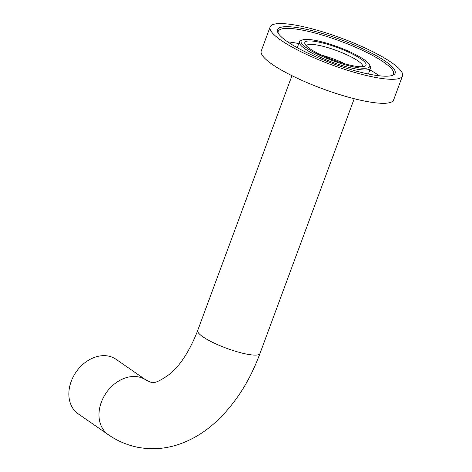 <?xml version="1.0" encoding="UTF-8"?>
<svg xmlns="http://www.w3.org/2000/svg" width="472" height="472" viewBox="0 0 472 472"><rect width="100%" height="100%" fill="white"/><g stroke="black" fill="none" stroke-linecap="round" stroke-linejoin="round"><path stroke-width="0.71" d="M303.455 28.703A62.729 12.614 20.3 0 0 277.831 32.568A62.729 12.614 20.3 0 0 369.169 74.175A62.729 12.614 20.3 0 0 392.993 75.166A62.729 12.614 20.3 0 0 371.092 52.882A62.729 12.614 20.3 0 0 303.455 28.703M392.108 75.49A61.425 12.349 20.3 0 0 393.477 73.951A61.425 12.349 20.3 0 0 364.933 51.548A61.425 12.349 20.3 0 0 303.697 30.373A61.425 12.349 20.3 0 0 278.262 31.329A61.425 12.349 20.3 0 0 278.297 33.394M298.811 43.583L298.811 43.583A61.425 12.349 20.3 0 0 287.69 41.872M302.357 39.996L300.735 40.704A37.902 7.623 20.3 0 0 299.437 41.89A37.902 7.623 20.3 0 0 317.048 55.714A37.902 7.623 20.3 0 0 354.832 68.776A37.902 7.623 20.3 0 0 370.526 68.192A37.902 7.623 20.3 0 0 370.313 66.44L369.535 64.847A36.592 7.357 20.3 0 0 316.258 40.574A36.592 7.357 20.3 0 0 302.357 39.996A36.592 7.357 20.3 0 0 315.137 53A36.592 7.357 20.3 0 0 354.59 67.107A36.592 7.357 20.3 0 0 369.535 64.847M318.311 41.996A32.674 6.567 20.3 0 0 304.965 44.014A32.674 6.567 20.3 0 0 352.537 65.685A32.674 6.567 20.3 0 0 364.944 66.198A32.674 6.567 20.3 0 0 353.54 54.593A32.674 6.567 20.3 0 0 318.311 41.996M362.72 66.682A30.061 6.042 20.3 0 0 362.726 66.67A30.061 6.042 20.3 0 0 348.755 55.708A30.061 6.042 20.3 0 0 318.789 45.347A30.061 6.042 20.3 0 0 306.346 45.813A30.061 6.042 20.3 0 0 306.34 45.825M270.126 26.957L261.24 50.97A70.57 14.189 20.3 0 0 294.038 76.706A70.57 14.189 20.3 0 0 364.396 101.032A70.57 14.189 20.3 0 0 393.618 99.934L402.498 75.921A70.57 14.189 20.3 0 0 369.7 50.185A70.57 14.189 20.3 0 0 299.348 25.86A70.57 14.189 20.3 0 0 270.126 26.957A70.57 14.189 20.3 0 0 302.924 52.693A70.57 14.189 20.3 0 0 373.281 77.019A70.57 14.189 20.3 0 0 402.498 75.921M336.383 61.159A31.364 6.307 20.3 0 0 329.934 58.776M345.286 63.938A30.061 6.042 20.3 0 0 321.367 55.088M379.458 75.815A61.425 12.349 20.3 0 0 369.901 69.88M146.137 380.131L116.018 359.286A33.193 25.588 124.7 0 0 71.201 381.382A33.193 25.588 124.7 0 0 78.24 413.879L108.359 434.724A33.193 25.588 124.7 0 1 101.321 402.227A33.193 25.588 124.7 0 1 138.532 376.927A33.193 25.588 124.7 0 1 146.137 380.131L150.621 382.143C153.447 384.019 159.978 381.217 170.215 373.724C180.859 364.596 190.021 350.183 197.697 330.483A33.193 6.673 20.3 0 0 202.901 336.801A33.193 6.673 20.3 0 0 246.219 354.029A33.193 6.673 20.3 0 0 259.966 353.516C249.116 382.845 233.469 406.498 213.025 424.47C203.391 432.765 192.936 439.06 181.655 443.35C167.2 448.783 152.503 450.076 137.564 447.232C127.009 445.072 117.274 440.901 108.359 434.724M368.372 74.016L370.526 68.192M297.283 47.719L299.437 41.89M259.966 353.516L354.218 98.713M197.697 330.483L291.956 75.679"/></g></svg>
